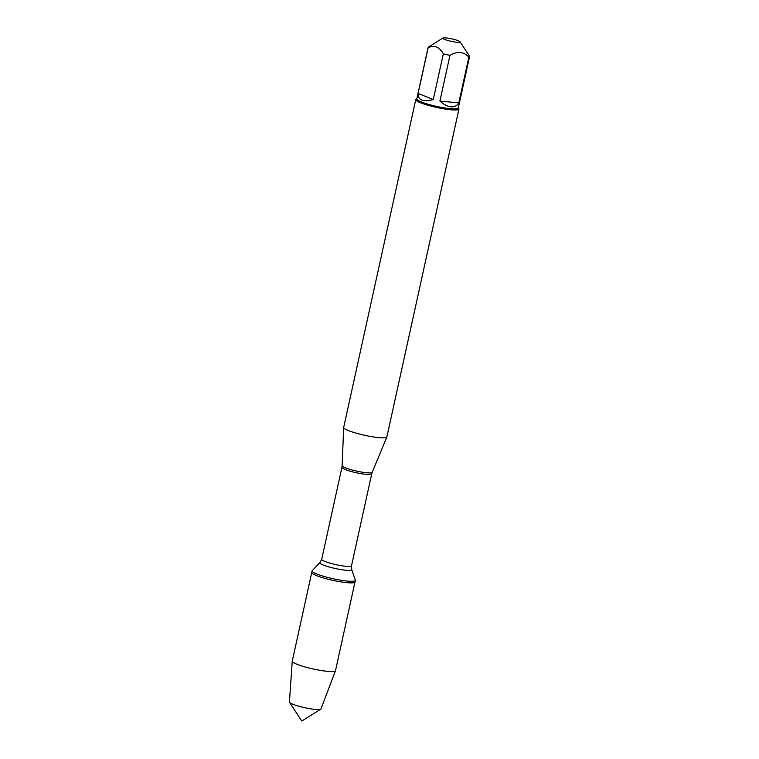 <?xml version="1.0" encoding="UTF-8"?>
<svg xmlns="http://www.w3.org/2000/svg" width="759" height="759" viewBox="0 0 759 759"><rect width="100%" height="100%" fill="white"/><g stroke="black" fill="none" stroke-linecap="round" stroke-linejoin="round"><path stroke-width="1.14" d="M355.335 580.104A22.134 3.159 -167.6 0 1 355.354 580.388A22.134 3.159 -167.6 0 1 333.059 578.719A22.134 3.159 -167.6 0 1 312.11 570.872A22.134 3.159 -167.6 0 1 312.253 570.626L319.975 562.561A16.309 2.324 -167.6 0 0 335.298 568.519A16.309 2.324 -167.6 0 0 351.711 569.544L355.335 580.104M355.354 580.388L335.506 670.662A22.134 3.159 -167.6 0 1 335.487 670.719A22.134 3.159 -167.6 0 1 327.442 671.336A22.134 3.159 -167.6 0 1 304.444 666.781A22.134 3.159 -167.6 0 1 292.253 661.222A22.134 3.159 -167.6 0 1 292.262 661.155L311.759 572.466A22.134 3.159 12.4 0 0 332.708 580.303A22.134 3.159 12.4 0 0 355.003 581.973A22.134 3.159 -167.6 0 1 346.939 582.656A22.134 3.159 -167.6 0 1 323.732 578.035A22.134 3.159 -167.6 0 1 311.759 572.466L312.11 570.872M415.752 99.619L343.675 427.44A22.106 3.15 12.4 0 0 343.666 427.526A22.106 3.15 12.4 0 0 355.876 433.076A22.106 3.15 12.4 0 0 378.807 437.62A22.106 3.15 12.4 0 0 386.843 437.013A22.106 3.15 12.4 0 0 386.862 436.937L458.939 109.116A22.106 3.15 -167.6 0 1 450.884 109.789A22.106 3.15 -167.6 0 1 427.706 105.178A22.106 3.15 -167.6 0 1 415.752 99.619A22.106 3.15 -167.6 0 1 416.084 99.22L416.852 98.736M458.313 107.854L458.815 108.622A22.106 3.15 -167.6 0 1 458.939 109.116M456.918 42.276A8.88 1.262 12.4 0 0 460.096 41.802A8.88 1.262 12.4 0 0 452.155 38.946A8.88 1.262 12.4 0 0 443.123 37.95A8.88 1.262 12.4 0 0 442.943 38.026A8.88 1.262 12.4 0 0 447.06 40.255A8.88 1.262 12.4 0 0 456.918 42.276M433.285 99.543L418.095 93.452C418.01 100.207 423.076 102.237 433.285 99.543L443.332 53.832A21.224 3.027 12.4 0 0 449.964 55.36C457.354 50.967 463.645 51.565 468.844 57.153A21.224 3.027 12.4 0 0 469.584 56.583A21.224 3.027 12.4 0 0 469.565 56.318L460.096 41.802M442.943 38.026L428.437 47.096A21.224 3.027 12.4 0 0 428.123 47.475A21.224 3.027 12.4 0 0 428.142 47.741C434.309 44.781 439.366 46.811 443.332 53.832M428.142 47.741L418.095 93.452M439.907 101.08C443.787 104.533 447.468 106.44 450.95 106.82C454.404 107.104 457.013 105.786 458.797 102.873L439.907 101.08L449.964 55.36M458.797 102.873L468.844 57.153M469.584 56.583L458.265 108.072A21.224 3.027 -167.6 0 1 450.533 108.717A21.224 3.027 -167.6 0 1 428.285 104.296A21.224 3.027 -167.6 0 1 416.805 98.955L428.123 47.475M292.253 661.222L289.416 702.018A16.148 2.305 12.4 0 0 289.521 702.331A16.148 2.305 12.4 0 0 299.188 706.325A16.148 2.305 12.4 0 0 315.08 709.409A16.148 2.305 12.4 0 0 320.725 709.2A16.148 2.305 12.4 0 0 320.953 708.953L335.487 670.719M372.204 472.335L371.711 473.901A15.246 2.173 -167.6 0 1 356.351 472.753A15.246 2.173 -167.6 0 1 341.929 467.354L342.138 465.722A15.398 2.201 12.4 0 0 350.639 469.584A15.398 2.201 12.4 0 0 366.616 472.753A15.398 2.201 12.4 0 0 372.204 472.335L386.843 437.013M341.929 467.354L321.712 559.288A15.246 2.173 12.4 0 0 336.142 564.687A15.246 2.173 12.4 0 0 351.502 565.834L351.711 569.544M342.138 465.722L343.666 427.526M371.711 473.901L351.502 565.834M321.712 559.288L319.975 562.561M289.521 702.331L301.759 721.05L320.725 709.2"/></g></svg>
